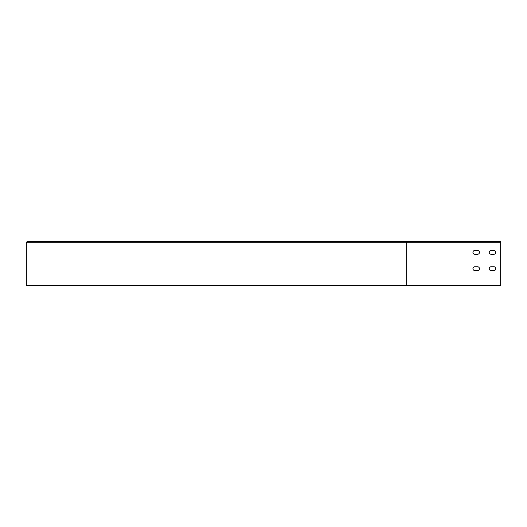 <?xml version="1.0" encoding="UTF-8"?>
<svg xmlns="http://www.w3.org/2000/svg" width="527" height="527" viewBox="0 0 527 527"><rect width="100%" height="100%" fill="white"/><g stroke="black" fill="none" stroke-linecap="round" stroke-linejoin="round"><path stroke-width="0.79" d="M406.66 285.232L26.35 285.232L26.35 242.743A0.975 0.975 0 0 1 27.325 241.768L500.65 241.768L500.65 285.232L406.66 285.232L406.66 241.768L232.914 241.768M26.35 266.761L26.35 270.562L26.35 266.761M26.35 250.463L26.35 254.264L26.35 250.463M493.858 266.761A1.904 1.904 0 0 1 495.762 268.665A1.904 1.904 0 0 1 493.858 270.562L491.144 270.562A1.904 1.904 0 0 1 489.24 268.665A1.904 1.904 0 0 1 491.144 266.761L493.858 266.761M477.561 266.761A1.904 1.904 0 0 1 479.465 268.665A1.904 1.904 0 0 1 477.561 270.562L474.84 270.562A1.904 1.904 0 0 1 472.943 268.665A1.904 1.904 0 0 1 474.84 266.761L477.561 266.761M493.858 250.463A1.904 1.904 0 0 1 495.762 252.361A1.904 1.904 0 0 1 493.858 254.264L491.144 254.264A1.904 1.904 0 0 1 489.24 252.361A1.904 1.904 0 0 1 491.144 250.463L493.858 250.463M477.561 250.463A1.904 1.904 0 0 1 479.465 252.361A1.904 1.904 0 0 1 477.561 254.264L474.84 254.264A1.904 1.904 0 0 1 472.943 252.361A1.904 1.904 0 0 1 474.84 250.463L477.561 250.463M406.66 241.768L242.69 241.768M474.84 254.264A1.904 1.904 0 0 1 472.943 252.361A1.904 1.904 0 0 1 474.84 250.463M26.35 242.743L500.65 242.743"/></g></svg>
